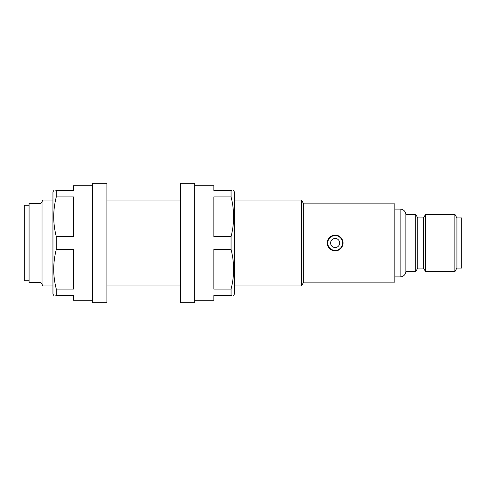 <?xml version="1.0" encoding="UTF-8"?>
<svg xmlns="http://www.w3.org/2000/svg" width="486" height="486" viewBox="0 0 486 486"><rect width="100%" height="100%" fill="white"/><g stroke="black" fill="none" stroke-linecap="round" stroke-linejoin="round"><path stroke-width="0.73" d="M339.696 243A4.538 4.538 0 0 1 335.158 247.538A4.538 4.538 0 0 1 330.626 243A4.538 4.538 0 0 1 335.158 238.462A4.538 4.538 0 0 1 339.696 243M327.278 243A7.879 7.879 0 0 1 335.158 235.121A7.879 7.879 0 0 1 343.037 243A7.879 7.879 0 0 1 335.158 250.879A7.879 7.879 0 0 1 327.278 243M394.851 276.905L400.148 276.905A5.729 5.729 0 0 0 405.859 271.65L405.859 214.35A5.729 5.729 0 0 0 400.148 209.095L394.851 209.095M29.075 205.274L24.3 205.274L24.3 280.726L29.075 280.726M41.012 282.633L41.012 203.367L29.075 203.367L29.075 282.633L41.012 282.633L42.944 285.975L42.944 200.025L41.012 203.367M303.647 282.153L303.647 203.847L394.851 203.847L394.851 282.153L303.647 282.153L301.435 285.975L301.435 200.025L234.404 200.025M180.446 200.025L106.908 200.025M52.95 200.025L42.944 200.025M301.435 285.975L234.404 285.975M180.446 285.975L106.908 285.975M52.95 285.975L42.944 285.975M303.647 203.847L301.435 200.025M335.158 235.121L340.157 236.907L342.885 241.457M417.772 268.072L417.772 217.928L423.5 217.928L423.5 268.072L417.772 268.072L415.7 271.65L415.7 214.35L405.859 214.35M415.7 271.65L405.859 271.65M417.772 217.928L415.7 214.35M423.5 268.072L425.566 271.65L425.566 214.35L423.5 217.928M456.925 268.072L456.925 217.928L461.7 217.928L461.7 268.072L456.925 268.072L454.86 271.65L454.86 214.35L425.566 214.35M454.86 271.65L425.566 271.65M456.925 217.928L454.86 214.35M53.831 190.476L52.95 191.909L52.95 294.091L53.831 295.524M56.291 236.567C52.895 223.408 52.895 210.189 56.291 196.903L73.483 196.903L73.483 236.567L56.291 236.567L56.291 249.433L73.483 249.433L73.483 289.097L56.291 289.097L56.291 295.524L55.829 295.524M55.829 190.476L56.291 190.476C52.895 190.476 52.895 190.476 56.291 190.476L56.291 196.903M56.291 190.476L73.483 190.476L73.483 185.701L92.583 185.701M92.583 300.299L73.483 300.299L73.483 295.524L56.291 295.524C52.895 295.524 52.895 295.524 56.291 295.524M56.291 289.097C52.895 275.939 52.895 262.713 56.291 249.433M106.908 183.313L106.908 302.687L92.583 302.687L92.583 183.313L106.908 183.313M233.523 190.476L234.404 191.909L234.404 294.091L233.632 295.524M194.771 185.701L213.87 185.701L213.87 190.476L231.063 190.476L231.063 196.903L213.87 196.903L213.87 236.567L231.063 236.567L231.063 249.433C234.459 262.713 234.459 275.939 231.063 289.097L231.063 295.524L231.53 295.524M231.063 295.524C234.465 295.524 234.465 295.524 231.063 295.524L213.87 295.524L213.87 300.299L194.771 300.299M231.063 249.433L213.87 249.433L213.87 289.097L231.063 289.097M231.063 190.476C234.465 190.476 234.465 190.476 231.063 190.476L231.53 190.476M231.063 236.567C234.459 223.408 234.459 210.189 231.063 196.903M180.446 243L180.446 302.687L194.771 302.687L194.771 183.313L180.446 183.313L180.446 243M342.563 243A7.399 7.399 0 0 0 335.158 235.601A7.399 7.399 0 0 0 327.758 243A7.399 7.399 0 0 0 335.158 250.399A7.399 7.399 0 0 0 342.563 243M400.148 276.905L400.148 209.095"/></g></svg>
